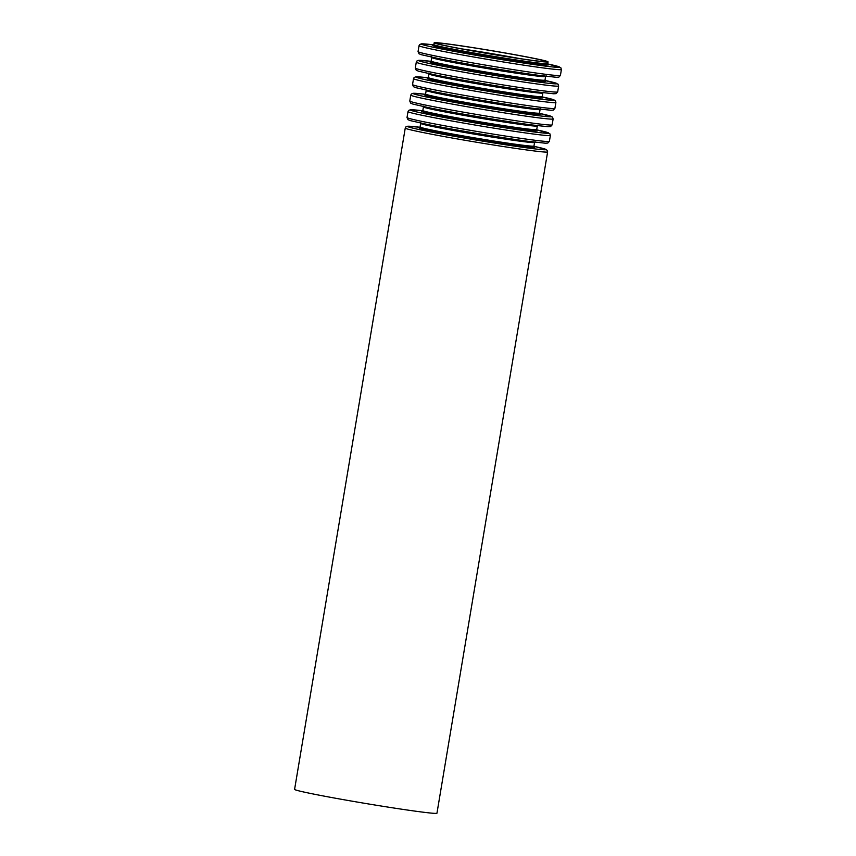 <?xml version="1.0" encoding="UTF-8"?>
<svg xmlns="http://www.w3.org/2000/svg" width="856" height="856" viewBox="0 0 856 856"><rect width="100%" height="100%" fill="white"/><g stroke="black" fill="none" stroke-linecap="round" stroke-linejoin="round"><path stroke-width="1.28" d="M503.071 52.665A55.715 1.691 -170.5 0 1 546.053 61.525A55.715 1.691 -170.5 0 1 490.83 53.992A55.715 1.691 -170.5 0 1 436.164 43.132A55.715 1.691 -170.5 0 1 503.071 52.665M503.499 52.676A57.737 1.744 -170.5 0 1 548.054 61.857A57.737 1.744 -170.5 0 1 490.82 54.056A57.737 1.744 -170.5 0 1 434.163 42.8A57.737 1.744 -170.5 0 1 503.499 52.676M547.626 151.908L436.956 813.2A72.172 2.183 -170.5 0 1 365.416 803.442A72.172 2.183 -170.5 0 1 294.592 789.371L405.252 128.079L405.851 126.934L407.659 126.228L419.975 127.266A70.235 2.129 -170.5 0 0 430.568 131.877A70.235 2.129 -170.5 0 0 522.449 147.253A70.235 2.129 -170.5 0 0 533.973 146.344L545.946 149.372L547.433 150.624L547.626 151.908A72.172 2.183 -170.5 0 1 476.075 142.149A72.172 2.183 -170.5 0 1 405.252 128.079M462.058 48.92A55.715 1.691 -170.5 0 1 502.59 55.49A55.715 1.691 -170.5 0 1 519.678 58.561M531.929 146.151A58.711 1.776 -170.5 0 1 476.557 139.25A58.711 1.776 -170.5 0 1 421.965 127.747M534.294 146.911L533.973 146.034A57.737 1.744 -170.5 0 1 476.739 138.233A57.737 1.744 -170.5 0 1 420.071 126.977L419.483 127.694M533.973 146.034L534.572 142.46A57.737 1.744 -170.5 0 1 477.338 134.649A57.737 1.744 -170.5 0 1 420.671 123.392L420.35 122.526M519.314 140.127A58.711 1.776 -170.5 0 1 435.854 126.164L427.711 124.527A70.235 2.129 -170.5 0 0 527.553 141.24L519.314 140.127M527.553 141.24L545.368 143.209L547.819 143.059L549.392 141.347A72.172 2.183 -170.5 0 1 477.841 131.589A72.172 2.183 -170.5 0 1 407.017 117.529L407.948 119.658L410.217 120.589L427.711 124.527M550.376 135.43A72.172 2.183 -170.5 0 1 478.836 125.672A72.172 2.183 -170.5 0 1 408.012 111.601L408.612 110.456L410.42 109.75L422.736 110.788A70.235 2.129 -170.5 0 0 433.329 115.4A70.235 2.129 -170.5 0 0 525.21 130.775A70.235 2.129 -170.5 0 0 536.723 129.866L549.777 133.568L550.376 135.43L549.392 141.347M534.69 129.673A58.711 1.776 -170.5 0 1 479.317 122.783A58.711 1.776 -170.5 0 1 424.715 111.28M537.054 130.433L536.723 129.556A57.737 1.744 -170.5 0 1 479.488 121.755A57.737 1.744 -170.5 0 1 422.832 110.499L422.233 111.216M536.723 129.556L537.322 125.982A57.737 1.744 -170.5 0 1 480.088 118.171A57.737 1.744 -170.5 0 1 423.431 106.914L423.099 106.048M522.074 123.649A58.711 1.776 -170.5 0 1 438.614 109.686L430.461 108.049A70.235 2.129 -170.5 0 0 530.303 124.762L522.074 123.649M530.303 124.762L548.118 126.731L550.568 126.581L552.141 124.869A72.172 2.183 -170.5 0 1 480.601 115.111A72.172 2.183 -170.5 0 1 409.778 101.051L410.709 103.18L412.977 104.111L430.461 108.049M553.137 118.952A72.172 2.183 -170.5 0 1 481.596 109.194A72.172 2.183 -170.5 0 1 410.773 95.123L411.372 93.978L413.18 93.272L425.486 94.321A70.235 2.129 -170.5 0 0 436.079 98.922A70.235 2.129 -170.5 0 0 527.97 114.297A70.235 2.129 -170.5 0 0 539.483 113.388L552.527 117.09L553.137 118.952L552.141 124.869M537.45 113.206A58.711 1.776 -170.5 0 1 482.078 106.305A58.711 1.776 -170.5 0 1 427.476 94.802M539.815 113.955L539.483 113.078A57.737 1.744 -170.5 0 1 482.249 105.277A57.737 1.744 -170.5 0 1 425.593 94.021L424.993 94.738M539.483 113.078L540.082 109.504A57.737 1.744 -170.5 0 1 482.848 101.693A57.737 1.744 -170.5 0 1 426.192 90.436L425.86 89.57M524.824 107.171A58.711 1.776 -170.5 0 1 441.375 93.208L433.222 91.581A70.235 2.129 -170.5 0 0 533.063 108.284L524.824 107.171M533.063 108.284L550.879 110.253L553.329 110.103L554.902 108.391A72.172 2.183 -170.5 0 1 483.362 98.633A72.172 2.183 -170.5 0 1 412.539 84.573L413.469 86.702L415.738 87.644L433.222 91.581M555.897 102.474A72.172 2.183 -170.5 0 1 484.346 92.716A72.172 2.183 -170.5 0 1 413.523 78.656L414.122 77.5L415.93 76.794L428.246 77.843A70.235 2.129 -170.5 0 0 438.839 82.444A70.235 2.129 -170.5 0 0 530.72 97.819A70.235 2.129 -170.5 0 0 542.244 96.91L555.287 100.612L555.897 102.474L554.902 108.391M540.2 96.728A58.711 1.776 -170.5 0 1 484.838 89.827A58.711 1.776 -170.5 0 1 430.236 78.324M542.576 97.477L542.244 96.6A57.737 1.744 -170.5 0 1 485.01 88.799A57.737 1.744 -170.5 0 1 428.342 77.543L427.754 78.26M542.244 96.6L542.843 93.026A57.737 1.744 -170.5 0 1 485.609 85.215A57.737 1.744 -170.5 0 1 428.942 73.969L428.621 73.092M527.585 90.693A58.711 1.776 -170.5 0 1 444.125 76.73L435.982 75.103A70.235 2.129 -170.5 0 0 535.824 91.806L527.585 90.693M535.824 91.806L553.639 93.775L556.09 93.636L557.663 91.913A72.172 2.183 -170.5 0 1 486.112 82.155A72.172 2.183 -170.5 0 1 415.288 68.095L416.219 70.224L418.488 71.166L435.982 75.103M558.647 85.996A72.172 2.183 -170.5 0 1 487.107 76.238A72.172 2.183 -170.5 0 1 416.284 62.178L416.883 61.022L418.691 60.316L431.007 61.365A70.235 2.129 -170.5 0 0 441.6 65.976A70.235 2.129 -170.5 0 0 533.481 81.352A70.235 2.129 -170.5 0 0 544.994 80.443L558.048 84.134L558.647 85.996L557.663 91.913M542.961 80.25A58.711 1.776 -170.5 0 1 487.588 73.349A58.711 1.776 -170.5 0 1 432.997 61.846M545.326 80.999L544.994 80.122A57.737 1.744 -170.5 0 1 487.76 72.321A57.737 1.744 -170.5 0 1 431.103 61.065L430.504 61.782M544.994 80.122L545.593 76.548A57.737 1.744 -170.5 0 1 488.359 68.737A57.737 1.744 -170.5 0 1 431.702 57.491L431.37 56.614M530.346 74.215A58.711 1.776 -170.5 0 1 446.885 60.252L438.732 58.625A70.235 2.129 -170.5 0 0 538.574 75.328L530.346 74.215M538.574 75.328L556.389 77.297L558.84 77.158L560.413 75.435A72.172 2.183 -170.5 0 1 488.872 65.677A72.172 2.183 -170.5 0 1 418.049 51.617L418.98 53.746L421.248 54.688L438.732 58.625M561.408 69.518A72.172 2.183 -170.5 0 1 489.867 59.76A72.172 2.183 -170.5 0 1 419.044 45.7L419.643 44.544L421.452 43.838L433.757 44.887A70.235 2.129 -170.5 0 0 444.35 49.498A70.235 2.129 -170.5 0 0 536.241 64.874A70.235 2.129 -170.5 0 0 547.754 63.965L560.798 67.656L561.408 69.518L560.413 75.435M545.721 63.772A58.711 1.776 -170.5 0 1 490.349 56.87A58.711 1.776 -170.5 0 1 435.747 45.368M548.086 64.521L547.754 63.654A57.737 1.744 -170.5 0 1 490.52 55.843A57.737 1.744 -170.5 0 1 433.864 44.587L433.264 45.304M420.071 126.977L420.671 123.392M534.572 142.46L535.16 141.732M407.017 117.529L408.012 111.601M422.832 110.499L423.431 106.914M537.322 125.982L537.921 125.254M409.778 101.051L410.773 95.123M425.593 94.021L426.192 90.436M540.082 109.504L540.682 108.787M412.539 84.573L413.523 78.656M428.342 77.543L428.942 73.969M542.843 93.026L543.432 92.309M415.288 68.095L416.284 62.178M431.103 61.065L431.702 57.491M545.593 76.548L546.192 75.831M418.049 51.617L419.044 45.7M547.754 63.654L548.054 61.857M433.864 44.587L434.163 42.8"/></g></svg>
